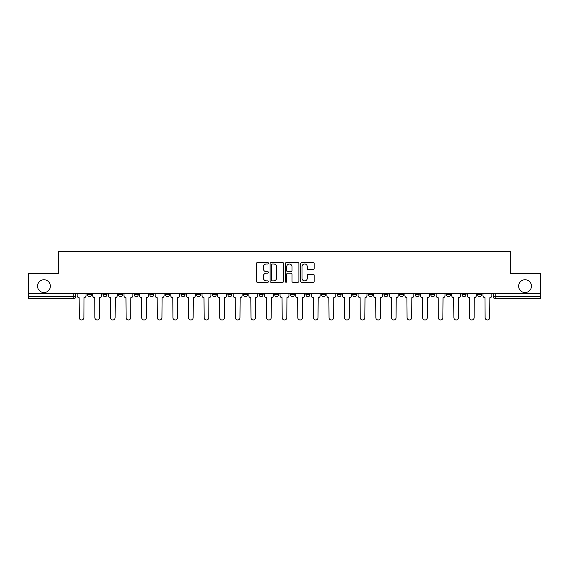 <?xml version="1.0" encoding="UTF-8"?>
<svg xmlns="http://www.w3.org/2000/svg" width="569" height="569" viewBox="0 0 569 569"><rect width="100%" height="100%" fill="white"/><g stroke="black" fill="none" stroke-linecap="round" stroke-linejoin="round"><path stroke-width="0.85" d="M268.49 263.312A0.69 0.69 0 0 0 267.807 262.622L257.366 262.622A0.982 0.982 0 0 0 256.384 263.603L256.384 281.285A0.982 0.982 0 0 0 257.366 282.267L267.807 282.267A0.69 0.69 0 0 0 268.49 281.577A0.69 0.69 0 0 0 267.807 280.887L266.456 280.887A3.144 3.144 0 0 1 263.312 277.743L263.312 276.271A3.144 3.144 0 0 1 266.456 273.127L267.807 273.127A0.69 0.69 0 0 0 268.49 272.444A0.69 0.69 0 0 0 267.807 271.754L266.456 271.754A3.144 3.144 0 0 1 263.312 268.611L263.312 267.138A3.144 3.144 0 0 1 266.456 263.995L267.807 263.995A0.69 0.69 0 0 0 268.49 263.312M518.636 286.15A6.401 6.401 0 0 0 525.038 292.551A6.401 6.401 0 0 0 531.446 286.15A6.401 6.401 0 0 0 525.038 279.749A6.401 6.401 0 0 0 518.636 286.15M37.554 286.15A6.401 6.401 0 0 0 43.962 292.551A6.401 6.401 0 0 0 50.364 286.15A6.401 6.401 0 0 0 43.962 279.749A6.401 6.401 0 0 0 37.554 286.15M477.611 294.657L477.611 293.554L477.611 294.657A1.999 1.999 0 0 0 479.617 296.655A1.999 1.999 0 0 1 477.611 294.657L481.616 294.657A1.999 1.999 0 0 1 479.617 296.655A1.999 1.999 0 0 0 481.616 294.657A1.999 1.999 0 0 1 479.617 296.655M462.007 293.554L462.007 294.657L466.004 294.657A1.999 1.999 0 0 1 464.005 296.655A1.999 1.999 0 0 1 462.007 294.657L462.007 293.554M415.178 294.657L415.178 293.554L415.178 294.657A1.999 1.999 0 0 0 417.177 296.655A1.999 1.999 0 0 1 415.178 294.657L419.182 294.657A1.999 1.999 0 0 1 417.177 296.655M399.566 294.657L399.566 293.554L399.566 294.657A1.999 1.999 0 0 0 401.572 296.655A1.999 1.999 0 0 1 399.566 294.657L403.57 294.657A1.999 1.999 0 0 1 401.572 296.655M352.737 293.554L352.737 294.657L356.742 294.657A1.999 1.999 0 0 1 354.743 296.655A1.999 1.999 0 0 1 352.737 294.657L352.737 293.554M337.133 293.554L337.133 294.657L341.13 294.657A1.999 1.999 0 0 1 339.131 296.655A1.999 1.999 0 0 1 337.133 294.657L337.133 293.554M243.475 293.554L243.475 294.657L247.479 294.657A1.999 1.999 0 0 1 245.474 296.655A1.999 1.999 0 0 1 243.475 294.657L243.475 293.554M227.87 293.554L227.87 294.657L231.868 294.657A1.999 1.999 0 0 1 229.869 296.655A1.999 1.999 0 0 1 227.87 294.657L227.87 293.554M149.818 294.657L149.818 293.554L149.818 294.657A1.999 1.999 0 0 0 151.823 296.655A1.999 1.999 0 0 1 149.818 294.657L153.822 294.657A1.999 1.999 0 0 1 151.823 296.655M134.213 293.554L134.213 294.657L138.217 294.657A1.999 1.999 0 0 1 136.211 296.655A1.999 1.999 0 0 1 134.213 294.657L134.213 293.554M118.601 293.554L118.601 294.657L122.605 294.657A1.999 1.999 0 0 1 120.607 296.655A1.999 1.999 0 0 1 118.601 294.657L118.601 293.554M102.996 294.657L102.996 293.554L102.996 294.657A1.999 1.999 0 0 0 104.995 296.655A1.999 1.999 0 0 1 102.996 294.657L106.993 294.657A1.999 1.999 0 0 1 104.995 296.655A1.999 1.999 0 0 0 106.993 294.657A1.999 1.999 0 0 1 104.995 296.655M87.384 294.657L87.384 293.554L87.384 294.657A1.999 1.999 0 0 0 89.383 296.655A1.999 1.999 0 0 1 87.384 294.657L91.389 294.657A1.999 1.999 0 0 1 89.383 296.655A1.999 1.999 0 0 0 91.389 294.657A1.999 1.999 0 0 1 89.383 296.655M313.206 269.542A0.982 0.982 0 0 0 314.188 268.561L314.188 263.603A0.982 0.982 0 0 0 313.206 262.622L301.613 262.622A0.982 0.982 0 0 0 300.631 263.603L300.631 281.285A0.982 0.982 0 0 0 301.613 282.267L313.206 282.267A0.982 0.982 0 0 0 314.188 281.285L314.188 275.289A0.982 0.982 0 0 0 313.206 274.308L308.242 274.308A0.982 0.982 0 0 0 307.26 275.289L307.26 278.262A2.625 2.625 0 0 1 304.635 280.887A2.625 2.625 0 0 1 302.004 278.262L302.004 266.626A2.625 2.625 0 0 1 304.635 263.995A2.625 2.625 0 0 1 307.26 266.626L307.26 268.561A0.982 0.982 0 0 0 308.242 269.542L313.206 269.542M28.45 293.554L28.45 273.646L58.266 273.646L58.266 251.327L510.734 251.327L510.734 273.646L540.55 273.646L540.55 293.554L28.45 293.554L28.45 296.655L75.777 296.655L75.777 293.554M283.639 263.603A0.982 0.982 0 0 0 282.658 262.622L271.072 262.622A0.982 0.982 0 0 0 270.09 263.603L270.09 281.285A0.982 0.982 0 0 0 271.072 282.267L282.658 282.267A0.982 0.982 0 0 0 283.639 281.285L283.639 263.603M286.342 262.622L297.928 262.622A0.982 0.982 0 0 1 298.91 263.603L298.91 281.285A0.982 0.982 0 0 1 297.928 282.267L292.971 282.267A0.982 0.982 0 0 1 291.989 281.285L291.989 274.116A0.982 0.982 0 0 0 291.008 273.127L287.715 273.127A0.982 0.982 0 0 0 286.733 274.116L286.733 281.577A0.69 0.69 0 0 1 286.043 282.267A0.69 0.69 0 0 1 285.361 281.577L285.361 263.603A0.982 0.982 0 0 1 286.342 262.622M493.223 293.554L493.223 296.655L540.55 296.655L540.55 298.661L495.222 298.661A1.999 1.999 0 0 1 493.223 296.655L493.223 293.554M540.55 293.554L540.55 296.655M73.778 293.554L73.778 298.661A1.999 1.999 0 0 0 75.777 296.655A1.999 1.999 0 0 1 73.778 298.661L28.45 298.661L28.45 296.655M481.616 293.554L481.616 294.657M466.004 293.554L466.004 294.657L466.004 293.554M450.399 293.554L450.399 294.657A1.999 1.999 0 0 1 448.393 296.655A1.999 1.999 0 0 1 446.395 294.657L450.399 294.657L450.399 293.554M446.395 293.554L446.395 294.657M434.787 293.554L434.787 294.657A1.999 1.999 0 0 1 432.789 296.655A1.999 1.999 0 0 1 430.783 294.657L434.787 294.657M430.783 293.554L430.783 294.657M419.182 293.554L419.182 294.657L419.182 293.554M403.57 293.554L403.57 294.657L403.57 293.554M387.958 293.554L387.958 294.657A1.999 1.999 0 0 1 385.96 296.655A1.999 1.999 0 0 1 383.961 294.657L387.958 294.657L387.958 293.554M383.961 293.554L383.961 294.657M372.354 293.554L372.354 294.657A1.999 1.999 0 0 1 370.348 296.655A1.999 1.999 0 0 1 368.349 294.657L372.354 294.657A1.999 1.999 0 0 1 370.348 296.655A1.999 1.999 0 0 0 372.354 294.657M368.349 293.554L368.349 294.657M356.742 293.554L356.742 294.657L356.742 293.554M341.13 293.554L341.13 294.657L341.13 293.554M325.525 293.554L325.525 294.657A1.999 1.999 0 0 1 323.526 296.655A1.999 1.999 0 0 1 321.521 294.657L325.525 294.657M321.521 293.554L321.521 294.657M309.913 293.554L309.913 294.657A1.999 1.999 0 0 1 307.914 296.655A1.999 1.999 0 0 1 305.916 294.657L309.913 294.657A1.999 1.999 0 0 1 307.914 296.655A1.999 1.999 0 0 0 309.913 294.657M305.916 293.554L305.916 294.657M294.308 293.554L294.308 294.657A1.999 1.999 0 0 1 292.302 296.655A1.999 1.999 0 0 1 290.304 294.657A1.999 1.999 0 0 0 292.302 296.655M290.304 293.554L290.304 294.657L294.308 294.657M278.696 293.554L278.696 294.657A1.999 1.999 0 0 1 276.698 296.655A1.999 1.999 0 0 1 274.692 294.657L278.696 294.657L278.696 293.554M274.692 293.554L274.692 294.657M263.084 293.554L263.084 294.657A1.999 1.999 0 0 1 261.086 296.655A1.999 1.999 0 0 1 259.087 294.657L263.084 294.657A1.999 1.999 0 0 1 261.086 296.655A1.999 1.999 0 0 0 263.084 294.657L263.084 293.554M259.087 293.554L259.087 294.657M247.479 293.554L247.479 294.657M231.868 293.554L231.868 294.657L231.868 293.554M216.263 293.554L216.263 294.657A1.999 1.999 0 0 1 214.257 296.655A1.999 1.999 0 0 1 212.258 294.657L216.263 294.657L216.263 293.554M212.258 293.554L212.258 294.657M200.651 293.554L200.651 294.657A1.999 1.999 0 0 1 198.652 296.655A1.999 1.999 0 0 1 196.646 294.657L200.651 294.657M196.646 293.554L196.646 294.657M185.039 293.554L185.039 294.657A1.999 1.999 0 0 1 183.04 296.655A1.999 1.999 0 0 1 181.042 294.657A1.999 1.999 0 0 0 183.04 296.655M181.042 293.554L181.042 294.657L185.039 294.657M169.434 293.554L169.434 294.657A1.999 1.999 0 0 1 167.428 296.655A1.999 1.999 0 0 1 165.43 294.657A1.999 1.999 0 0 0 167.428 296.655A1.999 1.999 0 0 0 169.434 294.657A1.999 1.999 0 0 1 167.428 296.655M165.43 293.554L165.43 294.657L169.434 294.657M153.822 293.554L153.822 294.657M138.217 293.554L138.217 294.657A1.999 1.999 0 0 1 136.211 296.655A1.999 1.999 0 0 0 138.217 294.657L138.217 293.554M122.605 293.554L122.605 294.657A1.999 1.999 0 0 1 120.607 296.655A1.999 1.999 0 0 0 122.605 294.657L122.605 293.554M106.993 293.554L106.993 294.657L106.993 293.554M91.389 293.554L91.389 294.657L91.389 293.554M272.153 263.995A0.69 0.69 0 0 0 271.463 264.685L271.463 280.204A0.69 0.69 0 0 0 272.153 280.887L273.575 280.887A3.144 3.144 0 0 0 276.719 277.743L276.719 267.138A3.144 3.144 0 0 0 273.575 263.995L272.153 263.995M291.989 266.676A2.625 2.625 0 0 0 289.365 264.044A2.625 2.625 0 0 0 286.733 266.676L286.733 270.773A0.982 0.982 0 0 0 287.715 271.754L291.008 271.754A0.982 0.982 0 0 0 291.989 270.773L291.989 266.676M77.128 295.66L77.128 293.554L77.128 295.66A1.999 1.999 48.4 0 0 79.127 297.658L79.283 317.673A2.304 2.304 48.4 0 0 81.58 319.97A2.304 2.304 48.4 0 0 83.885 317.673L84.034 297.658A1.999 1.999 48.4 0 0 86.033 295.66L86.033 293.554M79.127 297.658L79.283 317.673M83.885 317.673L84.034 297.658M92.74 295.66L92.74 293.554L92.74 295.66A1.999 1.999 48.4 0 0 94.739 297.658L94.888 317.673A2.304 2.304 48.4 0 0 97.192 319.97A2.304 2.304 48.4 0 0 99.49 317.673L99.639 297.658A1.999 1.999 48.4 0 0 101.645 295.66L101.645 293.554M108.345 295.66L108.345 293.554L108.345 295.66A1.999 1.999 48.4 0 0 110.35 297.658L110.5 317.673A2.304 2.304 48.4 0 0 112.797 319.97A2.304 2.304 48.4 0 0 115.102 317.673L115.251 297.658A1.999 1.999 48.4 0 0 117.25 295.66L117.25 293.554M94.739 297.658L94.888 317.673M99.49 317.673L99.639 297.658M110.35 297.658L110.5 317.673M115.102 317.673L115.251 297.658M123.957 295.66L123.957 293.554L123.957 295.66A1.999 1.999 48.4 0 0 125.955 297.658L126.105 317.673A2.304 2.304 48.4 0 0 128.409 319.97A2.304 2.304 48.4 0 0 130.706 317.673L130.863 297.658A1.999 1.999 48.4 0 0 132.862 295.66L132.862 293.554M139.569 295.66L139.569 293.554L139.569 295.66A1.999 1.999 48.4 0 0 141.567 297.658L141.717 317.673A2.304 2.304 48.4 0 0 144.021 319.97A2.304 2.304 48.4 0 0 146.318 317.673L146.468 297.658A1.999 1.999 48.4 0 0 148.473 295.66L148.473 293.554M155.173 295.66L155.173 293.554L155.173 295.66A1.999 1.999 48.4 0 0 157.172 297.658L157.328 317.673A2.304 2.304 48.4 0 0 159.626 319.97A2.304 2.304 48.4 0 0 161.93 317.673L162.08 297.658A1.999 1.999 48.4 0 0 164.078 295.66L164.078 293.554M125.955 297.658L126.105 317.673M130.706 317.673L130.863 297.658M141.567 297.658L141.717 317.673M146.318 317.673L146.468 297.658M157.172 297.658L157.328 317.673M161.93 317.673L162.08 297.658M170.785 295.66L170.785 293.554L170.785 295.66A1.999 1.999 48.4 0 0 172.784 297.658L172.933 317.673A2.304 2.304 48.4 0 0 175.238 319.97A2.304 2.304 48.4 0 0 177.535 317.673L177.684 297.658A1.999 1.999 48.4 0 0 179.69 295.66L179.69 293.554M186.39 295.66L186.39 293.554L186.39 295.66A1.999 1.999 48.4 0 0 188.396 297.658L188.545 317.673A2.304 2.304 48.4 0 0 190.843 319.97A2.304 2.304 48.4 0 0 193.147 317.673L193.296 297.658A1.999 1.999 48.4 0 0 195.295 295.66L195.295 293.554M202.002 295.66L202.002 293.554L202.002 295.66A1.999 1.999 48.4 0 0 204.001 297.658L204.15 317.673A2.304 2.304 48.4 0 0 206.455 319.97A2.304 2.304 48.4 0 0 208.759 317.673L208.908 297.658A1.999 1.999 48.4 0 0 210.907 295.66L210.907 293.554M217.614 295.66L217.614 293.554L217.614 295.66A1.999 1.999 48.4 0 0 219.613 297.658L219.762 317.673A2.304 2.304 48.4 0 0 222.066 319.97A2.304 2.304 48.4 0 0 224.364 317.673L224.513 297.658A1.999 1.999 48.4 0 0 226.519 295.66L226.519 293.554M233.219 295.66L233.219 293.554L233.219 295.66A1.999 1.999 48.4 0 0 235.225 297.658L235.374 317.673A2.304 2.304 48.4 0 0 237.671 319.97A2.304 2.304 48.4 0 0 239.976 317.673L240.125 297.658A1.999 1.999 48.4 0 0 242.124 295.66L242.124 293.554M248.831 295.66L248.831 293.554L248.831 295.66A1.999 1.999 48.4 0 0 250.829 297.658L250.979 317.673A2.304 2.304 48.4 0 0 253.283 319.97A2.304 2.304 48.4 0 0 255.581 317.673L255.73 297.658A1.999 1.999 48.4 0 0 257.736 295.66L257.736 293.554M264.436 295.66L264.436 293.554L264.436 295.66A1.999 1.999 48.4 0 0 266.441 297.658L266.591 317.673A2.304 2.304 48.4 0 0 268.888 319.97A2.304 2.304 48.4 0 0 271.193 317.673L271.342 297.658A1.999 1.999 48.4 0 0 273.34 295.66L273.34 293.554M280.048 295.66L280.048 293.554L280.048 295.66A1.999 1.999 48.4 0 0 282.046 297.658L282.196 317.673A2.304 2.304 48.4 0 0 284.5 319.97A2.304 2.304 48.4 0 0 286.804 317.673L286.954 297.658A1.999 1.999 48.4 0 0 288.952 295.66L288.952 293.554M295.66 295.66L295.66 293.554L295.66 295.66A1.999 1.999 48.4 0 0 297.658 297.658L297.807 317.673A2.304 2.304 48.4 0 0 300.112 319.97A2.304 2.304 48.4 0 0 302.409 317.673L302.559 297.658A1.999 1.999 48.4 0 0 304.564 295.66L304.564 293.554M311.264 295.66L311.264 293.554L311.264 295.66A1.999 1.999 48.4 0 0 313.27 297.658L313.419 317.673A2.304 2.304 48.4 0 0 315.717 319.97A2.304 2.304 48.4 0 0 318.021 317.673L318.171 297.658A1.999 1.999 48.4 0 0 320.169 295.66L320.169 293.554M326.876 295.66L326.876 293.554L326.876 295.66A1.999 1.999 48.4 0 0 328.875 297.658L329.024 317.673A2.304 2.304 48.4 0 0 331.329 319.97A2.304 2.304 48.4 0 0 333.626 317.673L333.775 297.658A1.999 1.999 48.4 0 0 335.781 295.66L335.781 293.554M342.481 295.66L342.481 293.554L342.481 295.66A1.999 1.999 48.4 0 0 344.487 297.658L344.636 317.673A2.304 2.304 48.4 0 0 346.934 319.97A2.304 2.304 48.4 0 0 349.238 317.673L349.387 297.658A1.999 1.999 48.4 0 0 351.386 295.66L351.386 293.554M358.093 295.66L358.093 293.554L358.093 295.66A1.999 1.999 48.4 0 0 360.092 297.658L360.241 317.673A2.304 2.304 48.4 0 0 362.545 319.97A2.304 2.304 48.4 0 0 364.85 317.673L364.999 297.658A1.999 1.999 48.4 0 0 366.998 295.66L366.998 293.554M373.705 295.66L373.705 293.554L373.705 295.66A1.999 1.999 48.4 0 0 375.704 297.658L375.853 317.673A2.304 2.304 48.4 0 0 378.157 319.97A2.304 2.304 48.4 0 0 380.455 317.673L380.604 297.658A1.999 1.999 48.4 0 0 382.61 295.66L382.61 293.554M389.31 295.66L389.31 293.554L389.31 295.66A1.999 1.999 48.4 0 0 391.316 297.658L391.465 317.673A2.304 2.304 48.4 0 0 393.762 319.97A2.304 2.304 48.4 0 0 396.067 317.673L396.216 297.658A1.999 1.999 48.4 0 0 398.215 295.66L398.215 293.554M404.922 295.66L404.922 293.554L404.922 295.66A1.999 1.999 48.4 0 0 406.92 297.658L407.07 317.673A2.304 2.304 48.4 0 0 409.374 319.97A2.304 2.304 48.4 0 0 411.671 317.673L411.828 297.658A1.999 1.999 48.4 0 0 413.827 295.66L413.827 293.554M177.535 317.673L177.684 297.658M172.784 297.658L172.933 317.673M193.147 317.673L193.296 297.658M188.396 297.658L188.545 317.673M208.759 317.673L208.908 297.658M204.001 297.658L204.15 317.673M224.364 317.673L224.513 297.658M219.613 297.658L219.762 317.673M239.976 317.673L240.125 297.658M235.225 297.658L235.374 317.673M255.581 317.673L255.73 297.658M250.829 297.658L250.979 317.673M271.193 317.673L271.342 297.658M266.441 297.658L266.591 317.673M286.804 317.673L286.954 297.658M282.046 297.658L282.196 317.673M302.409 317.673L302.559 297.658M297.658 297.658L297.807 317.673M318.021 317.673L318.171 297.658M313.27 297.658L313.419 317.673M333.626 317.673L333.775 297.658M328.875 297.658L329.024 317.673M349.238 317.673L349.387 297.658M344.487 297.658L344.636 317.673M364.85 317.673L364.999 297.658M360.092 297.658L360.241 317.673M380.455 317.673L380.604 297.658M375.704 297.658L375.853 317.673M396.067 317.673L396.216 297.658M391.316 297.658L391.465 317.673M411.671 317.673L411.828 297.658M406.92 297.658L407.07 317.673M420.527 295.66L420.527 293.554L420.527 295.66A1.999 1.999 48.4 0 0 422.532 297.658L422.682 317.673A2.304 2.304 48.4 0 0 424.979 319.97A2.304 2.304 48.4 0 0 427.283 317.673L427.433 297.658A1.999 1.999 48.4 0 0 429.431 295.66L429.431 293.554M436.139 295.66L436.139 293.554L436.139 295.66A1.999 1.999 48.4 0 0 438.137 297.658L438.294 317.673A2.304 2.304 48.4 0 0 440.591 319.97A2.304 2.304 48.4 0 0 442.895 317.673L443.045 297.658A1.999 1.999 48.4 0 0 445.043 295.66L445.043 293.554M451.75 295.66L451.75 293.554L451.75 295.66A1.999 1.999 48.4 0 0 453.749 297.658L453.898 317.673A2.304 2.304 48.4 0 0 456.203 319.97A2.304 2.304 48.4 0 0 458.5 317.673L458.65 297.658A1.999 1.999 48.4 0 0 460.655 295.66L460.655 293.554M467.355 295.66L467.355 293.554L467.355 295.66A1.999 1.999 48.4 0 0 469.361 297.658L469.51 317.673A2.304 2.304 48.4 0 0 471.808 319.97A2.304 2.304 48.4 0 0 474.112 317.673L474.262 297.658A1.999 1.999 48.4 0 0 476.26 295.66L476.26 293.554M422.532 297.658L422.682 317.673M427.283 317.673L427.433 297.658M438.137 297.658L438.294 317.673M442.895 317.673L443.045 297.658M453.749 297.658L453.898 317.673M458.5 317.673L458.65 297.658M469.361 297.658L469.51 317.673M474.112 317.673L474.262 297.658M482.967 295.66L482.967 293.554L482.967 295.66A1.999 1.999 48.4 0 0 484.966 297.658L485.115 317.673A2.304 2.304 48.4 0 0 487.42 319.97A2.304 2.304 48.4 0 0 489.717 317.673L489.873 297.658A1.999 1.999 48.4 0 0 491.872 295.66L491.872 293.554M484.966 297.658L485.115 317.673M489.717 317.673L489.873 297.658M495.222 293.554L495.222 298.661"/></g></svg>
